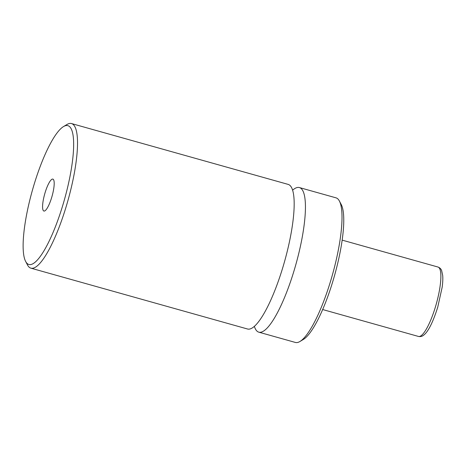 <?xml version="1.0" encoding="UTF-8"?>
<svg xmlns="http://www.w3.org/2000/svg" width="466" height="466" viewBox="0 0 466 466"><rect width="100%" height="100%" fill="white"/><g stroke="black" fill="none" stroke-linecap="round" stroke-linejoin="round"><path stroke-width="0.7" d="M43.606 210.9A16.59 3.839 105.7 0 1 44.893 193.332A16.59 3.839 105.7 0 1 52.885 179.107A16.59 3.839 105.7 0 1 53.165 179.247A16.59 3.839 105.7 0 1 51.901 196.745A16.59 3.839 105.7 0 1 43.915 211.046A16.59 3.839 105.7 0 1 43.606 210.9M69.154 126.28A72.096 16.683 105.7 0 1 62.759 205.378A72.096 16.683 105.7 0 1 27.616 263.867A72.096 16.683 105.7 0 1 25.636 261.42A72.096 16.683 105.7 0 1 32.323 190.565A72.096 16.683 105.7 0 1 63.498 126.577A72.096 16.683 105.7 0 1 69.154 126.28M63.498 126.577L66.941 124.515A75.102 17.376 105.7 0 1 71.508 123.554A75.102 17.376 105.7 0 1 72.836 124.206A75.102 17.376 105.7 0 1 67.063 203.59A75.102 17.376 105.7 0 1 30.896 268.166A75.102 17.376 105.7 0 1 29.568 267.519A75.102 17.376 105.7 0 1 27.5 264.973L25.636 261.42M71.508 123.554L288.163 184.396A75.102 17.376 105.7 0 1 289.491 185.049A75.102 17.376 105.7 0 1 282.827 267.443A75.102 17.376 105.7 0 1 247.551 329.008L30.896 268.166M292.607 190.192A75.102 17.376 105.7 0 1 299.417 187.559A75.102 17.376 105.7 0 1 300.751 188.206A75.102 17.376 105.7 0 1 294.087 270.6A75.102 17.376 105.7 0 1 258.811 332.171A75.102 17.376 105.7 0 1 257.477 331.524A75.102 17.376 105.7 0 1 254.366 326.375M299.417 187.559L335.998 197.834A75.102 17.376 105.7 0 1 337.326 198.481A75.102 17.376 105.7 0 1 339.394 201.027A75.102 17.376 105.7 0 1 332.421 274.835A75.102 17.376 105.7 0 1 299.947 341.485A75.102 17.376 105.7 0 1 295.386 342.446L258.811 332.171M339.394 201.027L341.258 204.58A72.096 16.683 105.7 0 1 334.565 275.435A72.096 16.683 105.7 0 1 303.389 339.423L299.947 341.485M342.161 240.13L437.988 267.035A36.051 8.341 105.7 0 1 438.628 267.35A36.051 8.341 105.7 0 1 435.43 306.896A36.051 8.341 105.7 0 1 418.497 336.452L322.67 309.541M437.988 267.035C439.817 267.723 441.034 268.905 441.64 270.589L442.7 275.458C442.962 278.668 442.787 282.577 442.176 287.196L437.702 307.339C432.768 322.752 428.015 332.083 423.443 335.334C422.045 336.446 420.396 336.819 418.497 336.452"/></g></svg>

